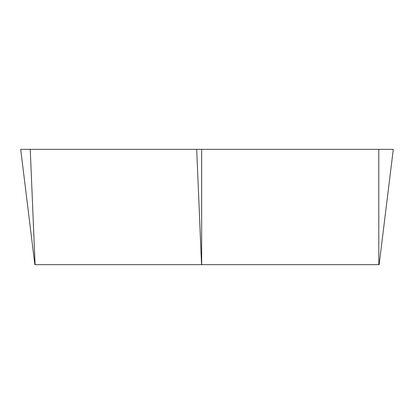 <?xml version="1.0" encoding="UTF-8"?>
<svg xmlns="http://www.w3.org/2000/svg" width="414" height="414" viewBox="0 0 414 414"><rect width="100%" height="100%" fill="white"/><g stroke="black" fill="none" stroke-linecap="round" stroke-linejoin="round"><path stroke-width="0.62" d="M378.794 149.335L393.3 149.335L379.141 264.665L378.794 264.665L378.794 149.335L20.7 149.335L34.859 264.665L378.794 264.665M201.659 264.665L201.659 149.335M201.54 264.665L196.697 149.335M35.086 264.665L30.248 149.335"/></g></svg>

